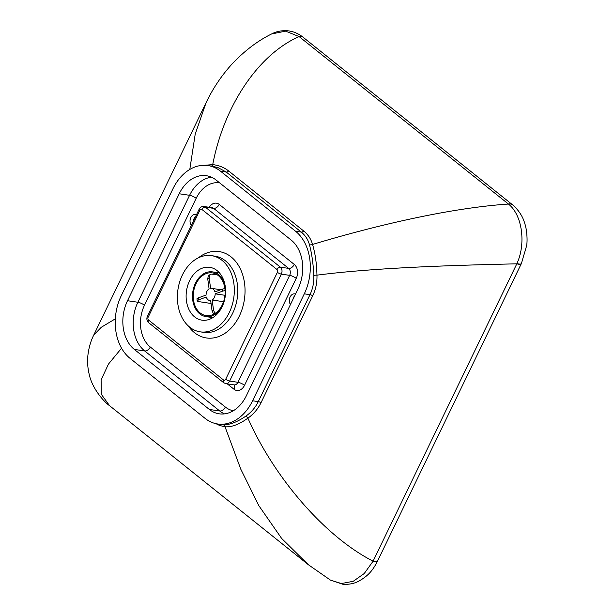 <?xml version="1.0" encoding="UTF-8"?>
<svg xmlns="http://www.w3.org/2000/svg" width="615" height="615" viewBox="0 0 615 615"><rect width="100%" height="100%" fill="white"/><g stroke="black" fill="none" stroke-linecap="round" stroke-linejoin="round"><path stroke-width="0.92" d="M372.99 561.341L364.241 573.518L353.241 581.298L341.456 583.55L330.478 580.13L342.824 584.25C348.513 584.619 353.533 583.735 357.899 581.606C369.73 575.44 373.882 568.099 377.433 561.303A8.733 2.36 -154.1 0 1 372.99 561.341L373.074 561.172C323.382 535.75 273.175 475.603 247.907 418.146A3.083 0.999 54.8 0 0 245.846 416.124C236.952 422.213 229.318 425.08 222.953 424.727L217.656 423.981A46.225 33.863 98.4 0 1 205.064 418.361L130.011 358.322A46.225 33.863 98.4 0 1 121.255 295.707L172.953 188.767A46.225 33.863 98.4 0 1 207.893 165.558A46.225 33.863 98.4 0 1 220.485 171.17L226.205 172.023L301.25 232.063C305.324 235.376 308.054 239.581 309.437 244.67C311.813 253.541 313.266 263.781 313.811 275.389C314.119 282.224 312.851 288.658 309.991 294.677L258.292 401.618C255.371 407.56 251.22 412.396 245.846 416.124M298.921 36.439A8.733 5.489 -51.7 0 1 302.849 37.054C298.283 33.425 293.14 31.327 287.436 30.75C281.601 30.381 276.335 31.442 271.653 33.933L285.637 31.157L299.09 36.569A8.733 5.466 -51.3 0 1 303.026 37.192L302.857 37.054A8.733 5.489 -51.7 0 1 302.857 37.054A8.733 5.489 -51.7 0 1 302.934 37.123M377.51 561.141A8.733 2.329 -154.2 0 1 373.074 561.172L516.823 263.82A8.733 2.329 -154.2 0 0 521.259 263.789L377.433 561.303A8.733 2.36 -154.1 0 0 377.472 561.218M521.305 263.658A8.733 2.329 -154.2 0 1 521.259 263.789L521.374 263.551A8.733 2.291 -154.4 0 1 516.938 263.558L516.823 263.82C455.892 265.25 376.595 267.44 316.963 275.159A3.083 0.446 -2 0 0 313.811 275.389M516.938 263.558C526.109 243.671 522.327 215.096 508.59 204.172L508.444 204.042C447.974 208.108 371.675 226.604 312.551 244.447C310.998 239.004 308.038 234.523 303.687 230.994L228.642 170.962C224.237 167.48 218.932 165.358 212.729 164.597C223.476 107.933 256.878 55.235 299.09 36.569L508.444 204.042A8.733 5.466 -51.3 0 1 512.372 204.664A8.733 5.466 -51.3 0 1 512.456 204.734M271.653 33.933C258.039 40.628 245.085 50.376 232.808 63.184C222.03 74.83 213.121 87.999 206.079 102.69L195.216 134.101L189.797 169.448M211.306 166.065A3.083 1.522 97 0 0 212.729 164.597L199.306 165.766M115.328 318.831L101.29 327.272L93.711 335.137L206.079 102.69M93.711 335.137C90.774 341.025 88.844 347.621 87.945 354.932C87.238 361.205 87.622 367.516 89.09 373.866C91.889 387.911 103.258 401.303 109.616 405.731L101.275 394.246L101.114 379.886L108.448 364.111L121.555 348.198M215.911 423.658L219.601 425.488L225.029 426.787A3.083 2.552 94.4 0 0 222.953 424.727M109.616 405.731L308.415 564.762L281.639 538.433L258.877 505.715L240.819 469.245L225.029 426.787C231.563 427.302 239.189 424.419 247.907 418.146C253.565 414.156 257.946 408.99 261.052 402.648L312.751 295.707C315.81 289.288 317.209 282.439 316.963 275.159C316.679 263.535 315.211 253.303 312.551 244.447A3.083 1.899 -16 0 1 309.437 244.67M212.075 166.181L217.987 167.595L226.205 172.023A3.083 1.93 -51.3 0 0 228.642 170.962M222.115 306.747A26.706 19.565 98.4 0 1 201.935 320.161A26.706 19.565 98.4 0 1 186.506 290.864A26.706 19.565 98.4 0 1 209.784 267.325A26.706 19.565 98.4 0 1 222.115 306.747M294.616 295.9A6.165 4.513 -81.6 0 0 292.925 299.397M290.472 304.471A6.165 4.513 98.4 0 1 289.903 297.429A6.165 4.513 98.4 0 1 294.762 293.878A6.165 4.513 98.4 0 1 295.5 294.07M195.924 215.919A6.165 4.513 -81.6 0 0 193.517 220.9M191.388 225.298A6.165 4.513 98.4 0 1 190.558 218.179A6.165 4.513 98.4 0 1 195.485 214.458A6.165 4.513 98.4 0 1 196.477 214.766M179.211 193.763A35.954 26.337 98.4 0 1 206.379 175.713A35.954 26.337 98.4 0 1 216.18 180.087L291.226 240.119A35.954 26.337 98.4 0 1 298.037 288.827L246.338 395.768A35.954 26.337 98.4 0 1 219.163 413.818A35.954 26.337 98.4 0 1 209.369 409.452L134.324 349.412A35.954 26.337 98.4 0 1 127.513 300.712L179.211 193.763L189.581 195.309A5.135 1.368 -154.2 0 1 196.17 198.322A30.819 22.57 98.4 0 1 219.678 182.886M261.052 402.648A3.083 0.823 25.8 0 0 258.292 401.618L252.588 400.772A46.225 33.863 98.4 0 1 217.656 423.981M252.588 400.772L304.294 293.832L309.991 294.677A3.083 0.823 25.8 0 1 312.751 295.707M303.687 230.994A3.083 1.93 -51.3 0 1 301.25 232.063L295.531 231.209A46.225 33.863 98.4 0 1 304.294 293.832M295.531 231.209L220.485 171.17M229.31 312.505A38.522 28.221 98.4 0 1 200.198 331.839A38.522 28.221 98.4 0 1 177.943 289.596A38.522 28.221 98.4 0 1 211.514 255.64A38.522 28.221 98.4 0 1 229.31 312.505M221.823 307.339A22.601 16.551 98.4 0 1 205.879 316.587A22.601 16.551 98.4 0 1 192.818 291.802A22.601 16.551 98.4 0 1 212.513 271.884A22.601 16.551 98.4 0 1 225.09 285.375M222.33 304.74A21.571 15.798 98.4 0 1 206.025 315.572A21.571 15.798 98.4 0 1 193.564 291.917A21.571 15.798 98.4 0 1 212.367 272.899A21.571 15.798 98.4 0 1 222.33 304.74M224.89 288.52L222.43 289.15A16.436 12.039 98.4 0 1 222.699 291.118L225.09 290.503M209.254 278.441L209.63 275.397L210.945 274.121L208.3 275.635L207.755 278.979A16.436 12.039 98.4 0 1 209.254 278.441L210.584 288.35A6.165 4.513 98.4 0 1 211.529 288.35A6.165 4.513 98.4 0 1 214.919 291.864L222.43 289.15M211.076 274.075L217.233 274.79M211.06 303.479L197.93 301.488L197.215 300.75L198.822 299.751A16.436 12.039 98.4 0 1 198.553 297.783L206.071 295.062A6.165 4.513 98.4 0 1 209.092 288.889L207.755 278.979M198.553 297.783L196.954 298.767L197.184 300.966M214.919 313.481L213.497 309.922A16.436 12.039 98.4 0 1 211.998 310.46L210.661 300.55A6.165 4.513 98.4 0 1 209.723 300.543A6.165 4.513 98.4 0 1 206.332 297.037L198.822 299.751M211.998 310.46L213.589 314.242M223.576 301.704L212.16 300.012L213.497 309.922M222.699 291.118L215.181 293.839A6.165 4.513 98.4 0 1 212.16 300.012M224.982 295.292L215.181 293.839M508.59 204.172A8.733 5.45 -51 0 1 512.541 204.803L303.026 37.192M199.844 210.276A3.083 0.823 -154.2 0 1 199.145 209.246L147.446 316.187A3.083 0.823 25.8 0 0 148.146 317.217L199.844 210.276A2.053 1.507 98.4 0 1 201.958 209.492A3.083 1.93 -51.3 0 1 205.325 207.132A5.135 3.759 -81.6 0 0 203.926 206.502C201.935 206.248 200.336 207.163 199.145 209.246M147.446 316.187C146.393 318.701 146.801 320.876 148.692 322.721A3.083 1.93 -51.3 0 1 148.538 320A2.053 1.507 98.4 0 1 148.146 317.217M201.958 209.492L277.011 269.531A3.083 1.93 -51.3 0 1 280.379 267.164L205.325 207.132L213.628 208.362A5.135 3.213 128.7 0 0 219.24 204.418A10.271 7.526 -81.6 0 0 209.238 207.293M148.692 322.721L223.737 382.753A3.083 1.93 -51.3 0 1 223.583 380.039L148.538 320M277.011 269.531A2.053 1.507 98.4 0 1 277.396 272.314A3.083 0.823 25.8 0 0 281.347 274.121A5.135 3.759 -81.6 0 0 280.379 267.164L288.673 268.401A5.135 3.213 128.7 0 0 294.285 264.458L219.24 204.418M223.737 382.753L225.767 383.645A5.135 3.759 -81.6 0 0 229.649 381.069A3.083 0.823 -154.2 0 1 225.697 379.263A2.053 1.507 98.4 0 1 223.583 380.039M277.396 272.314L225.697 379.263M227.281 383.875L233.977 389.226A10.271 7.526 -81.6 0 0 244.532 385.313A5.135 1.368 25.8 0 0 237.951 382.299L229.649 381.069L281.347 274.121L289.65 275.359A5.135 1.368 -154.2 0 1 296.238 278.372A10.271 7.526 -81.6 0 0 294.285 264.458M203.926 206.502L212.229 207.739A5.135 3.759 98.4 0 1 213.628 208.362L288.673 268.401A5.135 3.759 98.4 0 1 289.65 275.359L237.951 382.299A5.135 3.759 98.4 0 1 234.069 384.882L225.767 383.645M188.244 325.904A43.657 31.98 -81.6 0 0 239.35 316.033A43.657 31.98 -81.6 0 0 237.136 263.397A43.657 31.98 -81.6 0 0 198.353 257.846M233.977 389.226A5.135 3.213 128.7 0 0 233.892 384.852M244.532 385.313L296.238 278.372M233.346 410.728A30.819 22.57 98.4 0 1 225.359 407.053L150.306 347.014A30.819 22.57 98.4 0 1 144.471 305.263L196.17 198.322M211.46 177.197A35.954 26.337 -81.6 0 0 189.581 195.309L137.883 302.249A35.954 26.337 -81.6 0 0 144.694 350.957L219.747 410.989A5.135 3.213 128.7 0 0 225.359 407.053M150.306 347.014A5.135 3.213 -51.3 0 1 144.694 350.957L134.324 349.412M144.471 305.263A5.135 1.368 25.8 0 0 137.883 302.249L127.513 300.712M209.369 409.452L219.747 410.989A35.954 26.337 -81.6 0 0 224.46 413.88M211.514 255.64L214.973 256.155A38.522 28.221 98.4 0 1 232.77 313.02A38.522 28.221 98.4 0 1 203.657 332.354L200.198 331.839M521.374 263.551L526.594 245.862C527.309 241.941 527.216 236.575 526.317 229.779C524.764 221.823 522.204 213.251 512.541 204.803M212.083 166.181L207.893 165.558M308.415 564.762L330.478 580.13M205.879 316.587L212.852 317.624M212.513 271.884L219.494 272.922M210.684 300.689L209.723 300.543M220.816 289.734L211.529 288.35"/></g></svg>
